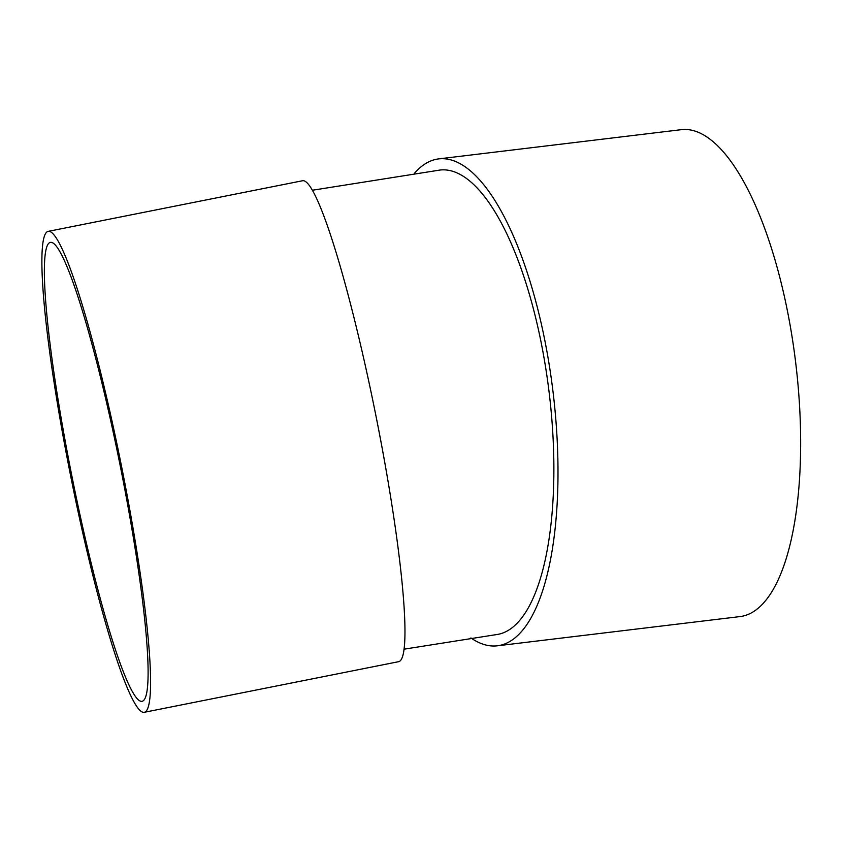 <?xml version="1.0" encoding="UTF-8"?>
<svg xmlns="http://www.w3.org/2000/svg" width="842" height="842" viewBox="0 0 842 842"><rect width="100%" height="100%" fill="white"/><g stroke="black" fill="none" stroke-linecap="round" stroke-linejoin="round"><path stroke-width="1.26" d="M48.394 231.329L302.762 180.704A245.222 25.87 78.7 0 1 376.006 416.158A245.222 25.87 78.7 0 1 398.508 661.707L144.129 712.332A245.222 25.87 78.7 0 1 85.158 543.353A245.222 25.87 78.7 0 1 48.394 231.329A245.222 25.87 78.7 0 1 121.627 466.784A245.222 25.87 78.7 0 1 144.129 712.332M403.897 649.203L496.012 634.658A233.992 81.706 -96.9 0 0 549.152 392.572A233.992 81.706 -96.9 0 0 440.071 170.031L312.55 190.218M414.432 173.326A245.222 85.621 83.1 0 1 438.724 158.885A245.222 85.621 83.1 0 1 547.742 356.008A245.222 85.621 83.1 0 1 521.061 632.026A245.222 85.621 83.1 0 1 497.359 645.803A245.222 85.621 83.1 0 1 470.91 637.941M438.724 158.885L681.367 129.668A245.222 85.621 83.1 0 1 790.396 326.791A245.222 85.621 83.1 0 1 763.715 602.798A245.222 85.621 83.1 0 1 740.002 616.586L497.359 645.803M85.663 540.069A233.992 24.681 78.7 0 1 50.583 242.349A233.992 24.681 78.7 0 1 120.469 467.015A233.992 24.681 78.7 0 1 141.94 701.323A233.992 24.681 78.7 0 1 85.663 540.069"/></g></svg>
